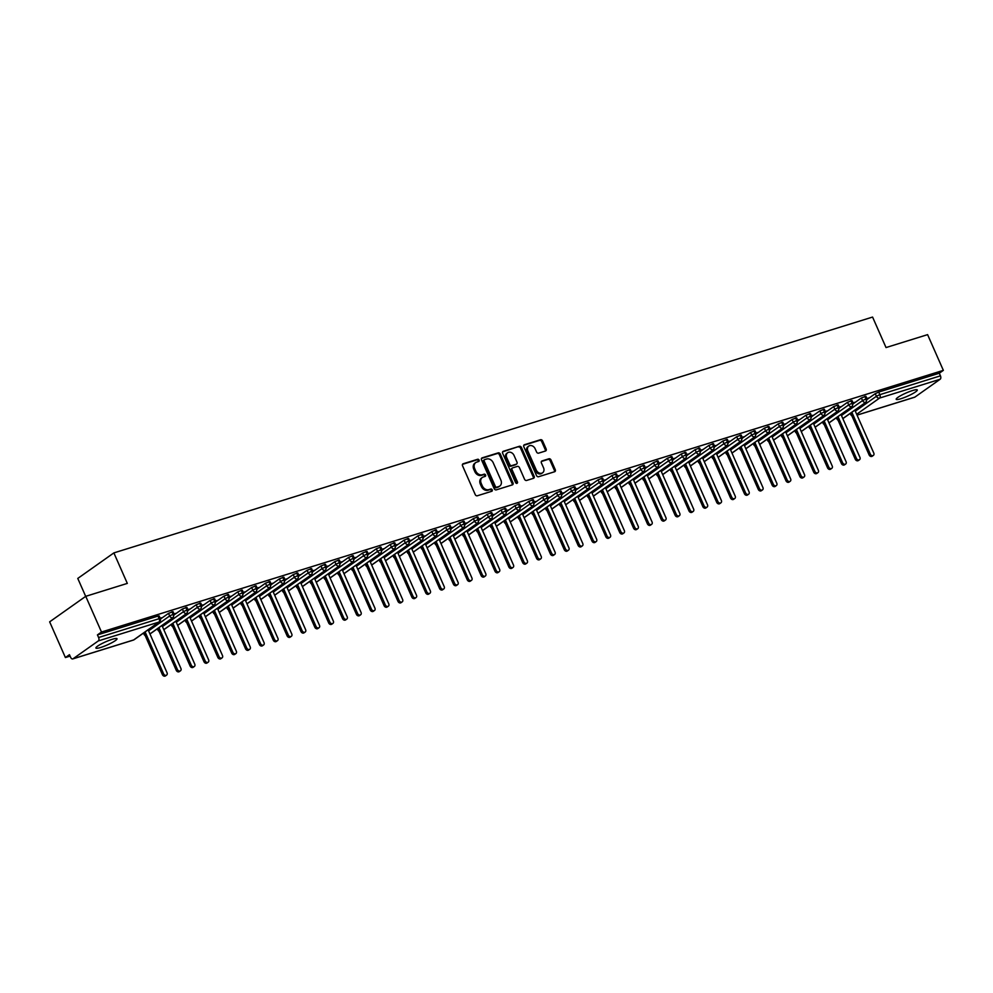 <?xml version="1.0" encoding="UTF-8"?>
<svg xmlns="http://www.w3.org/2000/svg" width="993" height="993" viewBox="0 0 993 993"><rect width="100%" height="100%" fill="white"/><g stroke="black" fill="none" stroke-linecap="round" stroke-linejoin="round"><path stroke-width="1.49" d="M479.085 460.094A1.241 0.981 54.7 0 0 477.645 459.275L463.185 463.756A1.775 1.403 54.7 0 0 462.539 465.779L475.237 494.601A1.775 1.403 54.7 0 0 477.31 495.78L491.758 491.287A1.241 0.981 54.7 0 0 490.765 489.04L488.904 489.623A5.66 4.481 54.7 0 1 482.288 485.85L481.233 483.454A5.66 4.481 54.7 0 1 482.313 477.472A5.66 4.481 54.7 0 1 483.318 476.975L485.192 476.392A1.241 0.981 54.7 0 0 484.199 474.157L482.337 474.741A5.66 4.481 54.7 0 1 475.721 470.967L474.666 468.572A5.66 4.481 54.7 0 1 475.746 462.589A5.66 4.481 54.7 0 1 476.764 462.093L478.626 461.509A1.241 0.981 54.7 0 0 479.085 460.094M478.254 461.633A1.241 0.981 54.7 0 0 476.739 459.908L462.515 464.327M491.374 491.398A1.241 0.981 54.7 0 0 489.872 489.673L487.997 490.257L488.904 489.623M484.82 476.516A1.241 0.981 54.7 0 0 483.306 474.791L481.431 475.374L482.337 474.741M900.974 398.714A11.544 1.763 -23.8 0 1 896.183 399.285A11.544 1.763 -23.8 0 1 901.396 395.276A11.544 1.763 -23.8 0 1 912.517 390.547A11.544 1.763 -23.8 0 1 917.309 389.976A11.544 1.763 -23.8 0 1 912.095 393.985A11.544 1.763 -23.8 0 1 900.974 398.714M100.69 647.473A11.544 1.763 -23.8 0 1 95.899 648.044A11.544 1.763 -23.8 0 1 101.112 644.023A11.544 1.763 -23.8 0 1 112.246 639.306A11.544 1.763 -23.8 0 1 117.025 638.735A11.544 1.763 -23.8 0 1 111.824 642.744A11.544 1.763 -23.8 0 1 100.69 647.473M545.492 451.008A1.775 1.403 54.7 0 0 546.15 448.985L542.588 440.904A1.775 1.403 54.7 0 0 540.515 439.725L524.465 444.715A1.775 1.403 54.7 0 0 523.808 446.738L536.518 475.548A1.775 1.403 54.7 0 0 538.591 476.727L554.64 471.737A1.775 1.403 54.7 0 0 555.286 469.714L550.978 459.945A1.775 1.403 54.7 0 0 548.918 458.778L542.054 460.913A1.775 1.403 54.7 0 0 541.396 462.937L543.531 467.777A4.729 3.736 54.7 0 1 542.625 472.767A4.729 3.736 54.7 0 1 536.257 470.037L527.891 451.07A4.729 3.736 54.7 0 1 528.785 446.068A4.729 3.736 54.7 0 1 535.165 448.811L536.555 451.964A1.775 1.403 54.7 0 0 538.628 453.143L545.492 451.008M73.048 658.781L133.633 639.951L158.905 622.077L98.307 640.919L73.048 658.781A2.706 1.601 -107.3 0 1 72.774 658.918A2.706 1.601 -107.3 0 1 70.615 657.292L69.46 654.685L65.401 657.552L49.65 621.841L85.746 596.321L101.497 632.032L97.438 634.899L98.592 637.506L159.178 618.676L158.024 616.07L97.438 634.899M85.746 596.321L127.315 583.4L113.872 552.902L872.574 317.065L886.029 347.562L927.599 334.641L943.35 370.352L101.497 632.032M500.273 454.049A1.775 1.403 54.7 0 0 498.213 452.87L482.164 457.86A1.775 1.403 54.7 0 0 481.506 459.883L494.216 488.693A1.775 1.403 54.7 0 0 496.277 489.872L512.338 484.882A1.775 1.403 54.7 0 0 512.984 482.859L500.273 454.049L499.38 454.695A1.775 1.403 54.7 0 0 497.307 453.516L481.493 458.431M503.314 451.294L519.364 446.304A1.775 1.403 54.7 0 1 521.437 447.483L534.135 476.292A1.775 1.403 54.7 0 1 533.489 478.316L526.613 480.451A1.775 1.403 54.7 0 1 524.552 479.271L519.401 467.579A1.775 1.403 54.7 0 0 517.328 466.412L512.773 467.827A1.775 1.403 54.7 0 0 512.115 469.85L517.477 482.015A1.241 0.981 54.7 0 1 515.578 482.598L502.657 453.317A1.775 1.403 54.7 0 1 503.314 451.294L502.743 451.691M113.872 552.902L77.777 578.435L85.683 596.359M98.307 640.919A2.706 1.601 -107.3 0 0 98.592 637.506M943.35 370.352L939.291 373.219L940.445 375.838A2.706 1.601 72.7 0 1 940.16 379.239L914.901 397.101A2.706 1.601 72.7 0 1 914.627 397.237A2.706 1.601 72.7 0 1 914.317 397.287M70.081 656.1L65.401 657.552M160.618 618.54L161.785 617.708L160.158 618.217M939.291 373.219L878.693 392.061L879.848 394.668L940.445 375.838M855.321 411.189L876.409 396.269L875.267 393.662L867.212 399.36M875.267 393.662L878.693 392.061M158.024 616.07L159.153 615.933L160.295 618.54L159.178 618.676A2.706 1.601 -107.3 0 1 158.905 622.077A2.706 2.135 54.7 0 0 159.389 621.841A2.706 2.706 0 0 0 160.295 618.54M841.456 415.496L862.557 400.576L861.403 397.97L865.896 396.257L867.038 398.863L865.995 398.975A2.706 1.601 72.7 0 1 865.71 402.376L842.821 418.574M861.403 397.97L853.347 403.667M867.075 398.938L868.527 398.032L866.901 398.528M827.603 419.803L848.705 404.883L847.55 402.277L852.031 400.564L853.186 403.17L852.131 403.282A2.706 1.601 72.7 0 1 851.857 406.683L828.956 422.881M847.55 402.277L839.495 407.974M853.223 403.245L854.675 402.339L853.037 402.835M813.751 424.11L834.84 409.19L833.686 406.584L838.179 404.871L839.333 407.478L838.278 407.589A2.706 1.601 72.7 0 1 838.005 410.99L815.104 427.189M833.686 406.584L825.63 412.281M839.358 407.552L840.81 406.646L839.184 407.142M799.886 428.417L820.988 413.498L819.833 410.891L824.314 409.178L825.468 411.785L824.413 411.896A2.706 1.601 72.7 0 1 824.14 415.297L801.239 431.496M819.833 410.891L811.778 416.588M825.506 411.859L826.958 410.953L825.32 411.45M786.034 432.725L807.123 417.805L805.981 415.198L810.462 413.485L811.616 416.092L810.561 416.204A2.706 1.601 72.7 0 1 810.288 419.605L787.387 435.803M805.981 415.198L797.913 420.895M811.641 416.179L813.093 415.26L811.467 415.769M772.169 437.032L793.27 422.112L792.116 419.505L796.609 417.792L797.751 420.399L796.696 420.511A2.706 1.601 72.7 0 1 796.423 423.912L773.535 440.11M792.116 419.505L784.06 425.203M797.789 420.486L799.241 419.567L797.615 420.076M758.317 441.339L779.406 426.419L778.264 423.812L782.745 422.099L783.899 424.706L782.844 424.818A2.706 1.601 72.7 0 1 782.571 428.219L759.67 444.417M778.264 423.812L770.208 429.51M783.936 424.793L785.389 423.874L783.75 424.383M744.452 445.646L765.553 430.726L764.399 428.12L768.892 426.407L770.034 429.013L768.992 429.125A2.706 1.601 72.7 0 1 768.706 432.526L745.817 448.724M764.399 428.12L756.343 433.817M770.071 429.1L771.524 428.182L769.898 428.691M730.6 449.953L751.701 435.033L750.547 432.427L755.028 430.714L756.182 433.32L755.127 433.432A2.706 1.601 72.7 0 1 754.854 436.833L731.953 453.031M750.547 432.427L742.491 438.124M756.219 433.407L757.671 432.489L756.033 432.998M716.747 454.26L737.836 439.34L736.682 436.734L741.175 435.021L742.33 437.628L741.274 437.739A2.706 1.601 72.7 0 1 741.001 441.14L718.1 457.339M736.682 436.734L728.626 442.431M742.354 437.714L743.807 436.796L742.181 437.305M702.883 458.567L723.984 443.648L722.83 441.041L727.31 439.328L728.465 441.935L727.41 442.046A2.706 1.601 72.7 0 1 727.137 445.447L704.236 461.646M722.83 441.041L714.774 446.738M728.502 442.022L729.954 441.103L728.316 441.612M689.03 462.875L710.119 447.955L708.977 445.348L713.458 443.635L714.612 446.242L713.557 446.353A2.706 1.601 72.7 0 1 713.284 449.755L690.383 465.953M708.977 445.348L700.909 451.045M714.637 446.329L716.09 445.41L714.463 445.919M675.166 467.182L696.267 452.262L695.112 449.655L699.606 447.942L700.748 450.549L699.693 450.661A2.706 1.601 72.7 0 1 699.42 454.062L676.531 470.26M695.112 449.655L687.057 455.353M700.785 450.636L702.237 449.717L700.611 450.226M661.313 471.489L682.402 456.569L681.26 453.962L685.741 452.249L686.895 454.856L685.84 454.968A2.706 1.601 72.7 0 1 685.567 458.369L662.666 474.567M681.26 453.962L673.204 459.66M686.933 454.943L688.385 454.024L686.746 454.533M647.448 475.796L668.55 460.876L667.395 458.269L671.889 456.557L673.031 459.163L671.988 459.275A2.706 1.601 72.7 0 1 671.702 462.688L648.814 478.874M667.395 458.269L659.34 463.967M673.068 459.25L674.52 458.332L672.894 458.84M633.596 480.115L654.697 465.196L653.543 462.577L658.024 460.864L659.178 463.47L658.123 463.582A2.706 1.601 72.7 0 1 657.85 466.995L634.949 483.181M653.543 462.577L645.487 468.274M659.215 463.557L660.668 462.639L659.029 463.148M619.744 484.423L640.833 469.503L639.678 466.884L644.172 465.171L645.326 467.777L644.271 467.889A2.706 1.601 72.7 0 1 643.998 471.303L621.097 487.489M639.678 466.884L631.622 472.581M645.351 467.864L646.803 466.946L645.177 467.455M605.879 488.73L626.98 473.81L625.826 471.191L630.307 469.478L631.461 472.085L630.406 472.196A2.706 1.601 72.7 0 1 630.133 475.61L607.232 491.796M625.826 471.191L617.77 476.888M631.498 472.171L632.951 471.253L631.312 471.762M592.027 493.037L613.115 478.117L611.973 475.498L616.454 473.785L617.609 476.392L616.554 476.503A2.706 1.601 72.7 0 1 616.281 479.917L593.38 496.103M611.973 475.498L603.905 481.195M617.634 476.479L619.086 475.56L617.46 476.069M578.162 497.344L599.263 482.424L598.109 479.805L602.602 478.092L603.744 480.699L602.689 480.811A2.706 1.601 72.7 0 1 602.416 484.224L579.527 500.41M598.109 479.805L590.053 485.515M603.781 480.786L605.234 479.867L603.607 480.376M564.309 501.651L585.398 486.731L584.256 484.112L588.737 482.399L589.892 485.006L588.837 485.118A2.706 1.601 72.7 0 1 588.564 488.531L565.662 504.717M584.256 484.112L576.201 489.822M589.929 485.093L591.381 484.174L589.743 484.683M550.445 505.958L571.546 491.038L570.392 488.419L574.885 486.707L576.027 489.313L574.984 489.425A2.706 1.601 72.7 0 1 574.699 492.838L551.81 509.024M570.392 488.419L562.336 494.129M576.064 489.4L577.516 488.482L575.89 488.99M536.592 510.265L557.694 495.346L556.539 492.727L561.02 491.014L562.175 493.62L561.119 493.744A2.706 1.601 72.7 0 1 560.846 497.145L537.945 513.331M556.539 492.727L548.484 498.436M562.212 493.707L563.664 492.789L562.026 493.298M522.74 514.573L543.829 499.653L542.674 497.046L547.168 495.321L548.322 497.927L547.267 498.052A2.706 1.601 72.7 0 1 546.994 501.453L524.093 517.638M542.674 497.046L534.619 502.743M548.347 498.014L549.799 497.096L548.173 497.605M508.875 518.88L529.977 503.96L528.822 501.353L533.303 499.628L534.457 502.235L533.402 502.359A2.706 1.601 72.7 0 1 533.129 505.76L510.228 521.946M528.822 501.353L520.766 507.051M534.495 502.321L535.947 501.403L534.308 501.912M495.023 523.187L516.112 508.267L514.97 505.66L519.451 503.935L520.605 506.542L519.55 506.666A2.706 1.601 72.7 0 1 519.277 510.067L496.376 526.253M514.97 505.66L506.902 511.358M520.63 506.629L522.082 505.71L520.456 506.219M481.158 527.494L502.259 512.574L501.105 509.968L505.598 508.242L506.74 510.849L505.685 510.973A2.706 1.601 72.7 0 1 505.412 514.374L482.524 530.56M501.105 509.968L493.049 515.665M506.778 510.936L508.23 510.017L506.604 510.526M467.306 531.801L488.395 516.881L487.253 514.275L491.734 512.549L492.888 515.168L491.833 515.28A2.706 1.601 72.7 0 1 491.56 518.681L468.659 534.867M487.253 514.275L479.197 519.972M492.925 515.243L494.377 514.324L492.739 514.833M453.441 536.108L474.542 521.188L473.388 518.582L477.881 516.856L479.023 519.476L477.981 519.587A2.706 1.601 72.7 0 1 477.695 522.988L454.806 539.174M473.388 518.582L465.332 524.279M479.06 519.55L480.513 518.631L478.887 519.14M439.589 540.415L460.69 525.496L459.536 522.889L464.016 521.164L465.171 523.783L464.116 523.894A2.706 1.601 72.7 0 1 463.843 527.295L440.942 543.494M459.536 522.889L451.48 528.586M465.208 523.857L466.66 522.939L465.022 523.448M425.736 544.723L446.825 529.803L445.671 527.196L450.164 525.471L451.319 528.09L450.263 528.202A2.706 1.601 72.7 0 1 449.99 531.603L427.089 547.801L450.4 531.392L451.319 528.09M445.671 527.196L437.615 532.893M451.343 528.164L452.796 527.246L451.17 527.755M411.872 549.03L432.973 534.11L431.818 531.503L436.299 529.778L437.454 532.397L436.399 532.509A2.706 1.601 72.7 0 1 436.126 535.91L413.225 552.108M431.818 531.503L423.763 537.201M437.491 532.471L438.943 531.553L437.305 532.062M398.019 553.337L419.108 538.417L417.966 535.81L422.447 534.085L423.601 536.704L422.546 536.816A2.706 1.601 72.7 0 1 422.273 540.217L399.372 556.415M417.966 535.81L409.898 541.508M423.626 536.779L425.078 535.86L423.452 536.369M384.154 557.644L405.256 542.724L404.101 540.118L408.595 538.392L409.737 541.011L408.682 541.123A2.706 1.601 72.7 0 1 408.408 544.524L385.52 560.722M404.101 540.118L396.046 545.815M409.774 541.086L411.226 540.167L409.6 540.676M370.302 561.951L391.391 547.031L390.249 544.425L394.73 542.699L395.884 545.318L394.829 545.43A2.706 1.601 72.7 0 1 394.556 548.831L371.655 565.029M390.249 544.425L382.193 550.122M395.922 545.393L397.374 544.474L395.735 544.983M356.437 566.258L377.539 551.338L376.384 548.732L380.878 547.019L382.02 549.625L380.977 549.737A2.706 1.601 72.7 0 1 380.691 553.138L357.803 569.337M376.384 548.732L368.329 554.429M382.057 549.7L383.509 548.781L381.883 549.29M342.585 570.565L363.686 555.646L362.532 553.039L367.013 551.326L368.167 553.933L367.112 554.044A2.706 1.601 72.7 0 1 366.839 557.445L343.938 573.644M362.532 553.039L354.476 558.736M368.204 554.007L369.657 553.089L368.018 553.597M328.733 574.873L349.821 559.953L348.667 557.346L353.16 555.633L354.315 558.24L353.26 558.351A2.706 1.601 72.7 0 1 352.987 561.753L330.086 577.951M348.667 557.346L340.611 563.043M354.34 558.314L355.792 557.396L354.166 557.905M314.868 579.18L335.969 564.26L334.815 561.653L339.296 559.94L340.45 562.547L339.395 562.659A2.706 1.601 72.7 0 1 339.122 566.06L316.221 582.258M334.815 561.653L326.759 567.351M340.487 562.621L341.94 561.715L340.301 562.212M301.016 583.487L322.104 568.567L320.962 565.96L325.443 564.247L326.598 566.854L325.543 566.966A2.706 1.601 72.7 0 1 325.27 570.367L302.368 586.565M320.962 565.96L312.894 571.658M326.623 566.929L328.075 566.022L326.449 566.519M287.151 587.794L308.252 572.874L307.098 570.267L311.591 568.555L312.733 571.161L311.678 571.273A2.706 1.601 72.7 0 1 311.405 574.674L288.516 590.872M307.098 570.267L299.042 575.965M312.77 571.236L314.222 570.33L312.596 570.826M273.298 592.101L294.387 577.181L293.245 574.575L297.726 572.862L298.881 575.468L297.826 575.58A2.706 1.601 72.7 0 1 297.552 578.981L274.651 595.179M293.245 574.575L285.19 580.272M298.918 575.543L300.37 574.637L298.732 575.133M259.434 596.408L280.535 581.488L279.381 578.882L283.874 577.169L285.016 579.775L283.973 579.887A2.706 1.601 72.7 0 1 283.688 583.288L260.799 599.487M279.381 578.882L271.325 584.579M285.053 579.85L286.505 578.944L284.879 579.44M245.581 600.715L266.683 585.796L265.528 583.189L270.009 581.476L271.163 584.083L270.108 584.194A2.706 1.601 72.7 0 1 269.835 587.595L246.934 603.794M265.528 583.189L257.472 588.886M271.201 584.157L272.653 583.251L271.015 583.76M231.729 605.022L252.818 590.103L251.663 587.496L256.157 585.783L257.311 588.39L256.256 588.501A2.706 1.601 72.7 0 1 255.983 591.902L233.082 608.101M251.663 587.496L243.608 593.193M257.336 588.477L258.788 587.558L257.162 588.067M217.864 609.33L238.965 594.41L237.811 591.803L242.292 590.09L243.446 592.697L242.391 592.809A2.706 1.601 72.7 0 1 242.118 596.21L219.217 612.408M237.811 591.803L229.755 597.501M243.484 592.784L244.936 591.865L243.297 592.374M204.012 613.637L225.101 598.717L223.959 596.11L228.44 594.397L229.594 597.004L228.539 597.116A2.706 1.601 72.7 0 1 228.266 600.517L205.365 616.715M223.959 596.11L215.891 601.808M229.619 597.091L231.071 596.172L229.445 596.681M190.147 617.944L211.248 603.024L210.094 600.417L214.587 598.705L215.729 601.311L214.674 601.423A2.706 1.601 72.7 0 1 214.401 604.824L191.512 621.022M210.094 600.417L202.038 606.115M215.766 601.398L217.219 600.48L215.593 600.988M176.295 622.251L197.384 607.331L196.242 604.725L200.723 603.012L201.877 605.618L200.822 605.73A2.706 1.601 72.7 0 1 200.549 609.131L177.648 625.329M196.242 604.725L188.186 610.422M201.914 605.705L203.366 604.787L201.728 605.296M162.43 626.558L183.531 611.638L182.377 609.032L186.87 607.319L188.012 609.925L186.969 610.037A2.706 1.601 72.7 0 1 186.684 613.438L163.795 629.636M182.377 609.032L174.321 614.729M188.049 610.012L189.502 609.094L187.876 609.603M148.578 630.865L169.679 615.945L168.525 613.339L173.005 611.626L174.16 614.233L173.105 614.344A2.706 1.601 72.7 0 1 172.832 617.745L149.931 633.944M168.525 613.339L160.469 619.036M174.197 614.319L175.649 613.401L174.011 613.91M171.95 611.738L173.105 614.344L169.679 615.945A2.706 2.135 54.7 0 0 173.241 617.534L149.955 634.006M185.815 607.431L186.969 610.037L183.531 611.638A2.706 2.135 54.7 0 0 187.106 613.227L163.82 629.699M199.667 603.123L200.822 605.73L197.384 607.331A2.706 2.135 54.7 0 0 200.958 608.92L177.673 625.391M213.532 598.816L214.674 601.423L211.248 603.024A2.706 2.135 54.7 0 0 214.823 604.613L191.537 621.084M227.385 594.509L228.539 597.116L225.101 598.717A2.706 2.135 54.7 0 0 228.675 600.306L205.39 616.777M241.249 590.202L242.391 592.809L238.965 594.41A2.706 2.135 54.7 0 0 242.54 595.999L219.254 612.47M255.102 585.895L256.256 588.501L252.818 590.103A2.706 2.135 54.7 0 0 256.393 591.691L233.107 608.163M268.954 581.588L270.108 584.194L266.683 585.796A2.706 2.135 54.7 0 0 270.245 587.384L246.959 603.856M282.819 577.281L283.973 579.887L280.535 581.488A2.706 2.135 54.7 0 0 284.11 583.077L260.824 599.549M296.671 572.973L297.826 575.58L294.387 577.181A2.706 2.135 54.7 0 0 297.962 578.77L274.676 595.241M310.536 568.666L311.678 571.273L308.252 572.874A2.706 2.135 54.7 0 0 311.827 574.463L288.541 590.934M324.388 564.359L325.543 566.966L322.104 568.567A2.706 2.135 54.7 0 0 325.679 570.156L302.393 586.627M338.253 560.052L339.395 562.659L335.969 564.26A2.706 2.135 54.7 0 0 339.544 565.849L316.258 582.32M352.105 555.745L353.26 558.351L349.821 559.953A2.706 2.135 54.7 0 0 353.396 561.541L330.11 578.013M365.958 551.438L367.112 554.044L363.686 555.646A2.706 2.135 54.7 0 0 367.249 557.234L343.963 573.706M379.822 547.131L380.977 549.737L377.539 551.338A2.706 2.135 54.7 0 0 381.113 552.927L357.828 569.386M393.675 542.823L394.829 545.43L391.391 547.031A2.706 2.135 54.7 0 0 394.966 548.62L371.68 565.079M407.54 538.516L408.682 541.123L405.256 542.724A2.706 2.135 54.7 0 0 408.831 544.313L385.545 560.772M421.392 534.209L422.546 536.816L419.108 538.417A2.706 2.135 54.7 0 0 422.683 540.006L399.397 556.465M435.257 529.902L436.399 532.509L432.973 534.11A2.706 2.135 54.7 0 0 436.548 535.699L413.262 552.158M449.109 525.595L450.263 528.202L446.825 529.803A2.706 2.135 54.7 0 0 450.4 531.392M462.961 521.288L464.116 523.894L460.69 525.496A2.706 2.135 54.7 0 0 464.252 527.084L440.966 543.543M476.826 516.968L477.981 519.587L474.542 521.188A2.706 2.135 54.7 0 0 478.117 522.777L454.831 539.236M490.679 512.661L491.833 515.28L488.395 516.881A2.706 2.135 54.7 0 0 491.969 518.47L468.684 534.929M504.543 508.354L505.685 510.973L502.259 512.574A2.706 2.135 54.7 0 0 505.834 514.163L482.548 530.622M518.396 504.047L519.55 506.666L516.112 508.267A2.706 2.135 54.7 0 0 519.687 509.843L496.401 526.315M532.26 499.74L533.402 502.359L529.977 503.96A2.706 2.135 54.7 0 0 533.551 505.536L510.253 522.008M546.113 495.433L547.267 498.052L543.829 499.653A2.706 2.135 54.7 0 0 547.404 501.229L524.118 517.701M559.965 491.125L561.119 493.744L557.694 495.346A2.706 2.135 54.7 0 0 561.256 496.922L537.97 513.393M573.83 486.818L574.984 489.425L571.546 491.038A2.706 2.135 54.7 0 0 575.121 492.615L551.835 509.086M587.682 482.511L588.837 485.118L585.398 486.731A2.706 2.135 54.7 0 0 588.973 488.308L565.687 504.779M601.547 478.204L602.689 480.811L599.263 482.424A2.706 2.135 54.7 0 0 602.838 484.001L579.552 500.472M615.399 473.897L616.554 476.503L613.115 478.117A2.706 2.135 54.7 0 0 616.69 479.693L593.404 496.165M629.264 469.59L630.406 472.196L626.98 473.81A2.706 2.135 54.7 0 0 630.555 475.386L607.257 491.858M643.116 465.283L644.271 467.889L640.833 469.503A2.706 2.135 54.7 0 0 644.407 471.079L621.121 487.551M656.969 460.975L658.123 463.582L654.697 465.196A2.706 2.135 54.7 0 0 658.26 466.772L634.974 483.243M670.834 456.668L671.988 459.275L668.55 460.876A2.706 2.135 54.7 0 0 672.124 462.465L648.839 478.936M684.686 452.361L685.84 454.968L682.402 456.569A2.706 2.135 54.7 0 0 685.977 458.158L662.691 474.629M698.551 448.054L699.693 450.661L696.267 452.262A2.706 2.135 54.7 0 0 699.842 453.851L676.556 470.322M712.403 443.747L713.557 446.353L710.119 447.955A2.706 2.135 54.7 0 0 713.694 449.544L690.408 466.015M726.268 439.44L727.41 442.046L723.984 443.648A2.706 2.135 54.7 0 0 727.559 445.236L704.26 461.708M740.12 435.133L741.274 437.739L737.836 439.34A2.706 2.135 54.7 0 0 741.411 440.929L718.125 457.401M753.972 430.825L755.127 433.432L751.701 435.033A2.706 2.135 54.7 0 0 755.263 436.622L731.978 453.093M767.837 426.518L768.992 429.125L765.553 430.726A2.706 2.135 54.7 0 0 769.128 432.315L745.842 448.786M781.69 422.211L782.844 424.818L779.406 426.419A2.706 2.135 54.7 0 0 782.98 428.008L759.695 444.479M795.554 417.904L796.696 420.511L793.27 422.112A2.706 2.135 54.7 0 0 796.845 423.701L773.559 440.172M809.407 413.597L810.561 416.204L807.123 417.805A2.706 2.135 54.7 0 0 810.698 419.394L787.412 435.865M823.271 409.29L824.413 411.896L820.988 413.498A2.706 2.135 54.7 0 0 824.562 415.086L801.264 431.558M837.124 404.983L838.278 407.589L834.84 409.19A2.706 2.135 54.7 0 0 838.415 410.779L815.129 427.251M850.976 400.675L852.131 403.282L848.705 404.883A2.706 2.135 54.7 0 0 852.267 406.472L828.981 422.944M864.841 396.368L865.995 398.975L862.557 400.576A2.706 2.135 54.7 0 0 866.132 402.165L842.846 418.636M475.746 462.589L474.84 463.222A5.66 4.481 54.7 0 0 473.76 469.205L474.666 468.572M481.431 475.374A5.66 4.481 54.7 0 1 474.815 471.601L473.76 469.205M482.313 477.472L481.406 478.117A5.66 4.481 54.7 0 0 480.327 484.087L481.233 483.454M487.997 490.257A5.66 4.481 54.7 0 1 481.382 486.496L480.327 484.087M512.103 484.956A1.775 1.403 54.7 0 0 512.09 483.504L499.38 454.695M484.646 459.635A1.241 0.981 54.7 0 0 484.187 461.05L495.346 486.347A1.241 0.981 54.7 0 0 496.785 487.166L498.759 486.558A5.66 4.481 54.7 0 0 499.777 486.061A5.66 4.481 54.7 0 0 500.857 480.078L493.236 462.8A5.66 4.481 54.7 0 0 486.62 459.027L484.646 459.635M483.74 460.28A1.241 0.981 54.7 0 0 483.293 461.695L484.187 461.05M499.777 486.061L498.871 486.694A5.66 4.481 54.7 0 1 497.865 487.191L495.892 487.811A1.241 0.981 54.7 0 1 494.44 486.98L483.293 461.695M502.644 451.852L519.364 446.304M533.253 478.39A1.775 1.403 54.7 0 0 533.241 476.925L520.531 448.116A1.775 1.403 54.7 0 0 518.458 446.937M511.867 468.46A1.775 1.403 54.7 0 0 511.221 470.483L516.583 482.648L517.477 482.015M516.67 483.467A1.241 0.981 54.7 0 0 516.583 482.648M514.051 455.464A4.729 3.736 54.7 0 0 507.671 452.721A4.729 3.736 54.7 0 0 506.765 457.723L509.719 464.401A1.775 1.403 54.7 0 0 511.78 465.58L516.335 464.165A1.775 1.403 54.7 0 0 516.993 462.142L514.051 455.464M507.671 452.721L506.778 453.367A4.729 3.736 54.7 0 0 505.871 458.356L506.765 457.723M516 464.401A1.775 1.403 54.7 0 1 515.441 464.798L510.886 466.226A1.775 1.403 54.7 0 1 508.813 465.047L505.871 458.356M528.785 446.068L527.891 446.713A4.729 3.736 54.7 0 0 526.985 451.703L527.891 451.07M542.625 472.767L541.719 473.413A4.729 3.736 54.7 0 1 535.351 470.67L526.985 451.703M554.404 471.812A1.775 1.403 54.7 0 0 554.392 470.347L550.085 460.591A1.775 1.403 54.7 0 0 548.012 459.411L541.371 461.472M545.256 451.083A1.775 1.403 54.7 0 0 545.244 449.63L541.681 441.537A1.775 1.403 54.7 0 0 539.609 440.358L523.795 445.286M166.601 675.103L165.434 675.935A2.259 1.775 -125.3 0 1 162.405 674.632L163.572 673.8A2.259 1.775 54.7 0 0 167.035 672.72L148.118 629.81M145.115 631.945L163.572 673.8M143.935 632.764L162.405 674.632M180.465 670.796L179.286 671.628A2.259 1.775 -125.3 0 1 176.257 670.325L177.424 669.493A2.259 1.775 54.7 0 0 180.9 668.413L161.971 625.516M158.967 627.638L177.424 669.493M157.8 628.457L176.257 670.325M194.318 666.489L193.151 667.321A2.259 1.775 -125.3 0 1 190.11 666.018L191.289 665.186A2.259 1.775 54.7 0 0 194.752 664.106L175.823 621.196M172.832 623.331L191.289 665.186M171.652 624.15L190.11 666.018M208.182 662.182L207.003 663.014A2.259 1.775 -125.3 0 1 203.975 661.71L205.141 660.879A2.259 1.775 54.7 0 0 208.604 659.799L189.688 616.889M186.684 619.024L205.141 660.879M185.505 619.843L203.975 661.71M222.035 657.875L220.868 658.707A2.259 1.775 -125.3 0 1 217.827 657.403L219.006 656.572A2.259 1.775 54.7 0 0 222.469 655.492L203.54 612.582M200.536 614.717L219.006 656.572M199.37 615.536L217.827 657.403M235.9 653.568L234.72 654.399A2.259 1.775 -125.3 0 1 231.692 653.096L232.858 652.264A2.259 1.775 54.7 0 0 236.322 651.185L217.405 608.275M214.401 610.41L232.858 652.264M213.222 611.229L231.692 653.096M249.752 649.261L248.585 650.092A2.259 1.775 -125.3 0 1 245.544 648.789L246.723 647.957A2.259 1.775 54.7 0 0 250.186 646.877L231.257 603.967M228.253 606.09L246.723 647.957M227.087 606.922L245.544 648.789M263.604 644.953L262.437 645.785A2.259 1.775 -125.3 0 1 259.409 644.482L260.576 643.65A2.259 1.775 54.7 0 0 264.039 642.57L245.122 599.66M242.118 601.783L260.576 643.65M240.939 602.614L259.409 644.482M277.469 640.646L276.29 641.478A2.259 1.775 -125.3 0 1 273.261 640.175L274.428 639.343A2.259 1.775 54.7 0 0 277.903 638.263L258.974 595.353M255.971 597.476L274.428 639.343M254.804 598.307L273.261 640.175M291.321 636.339L290.155 637.158A2.259 1.775 -125.3 0 1 287.114 635.868L288.293 635.036A2.259 1.775 54.7 0 0 291.756 633.956L272.827 591.046M269.835 593.169L288.293 635.036M268.656 594L287.114 635.868M305.186 632.032L304.007 632.851A2.259 1.775 -125.3 0 1 300.978 631.56L302.145 630.729A2.259 1.775 54.7 0 0 305.608 629.649L286.692 586.739M283.688 588.861L302.145 630.729M282.508 589.693L300.978 631.56M319.038 627.725L317.872 628.544A2.259 1.775 -125.3 0 1 314.831 627.253L316.01 626.422A2.259 1.775 54.7 0 0 319.473 625.342L300.544 582.432M297.54 584.554L316.01 626.422M296.373 585.386L314.831 627.253M332.903 623.418L331.724 624.237A2.259 1.775 -125.3 0 1 328.695 622.946L329.862 622.115A2.259 1.775 54.7 0 0 333.325 621.035L314.409 578.125M311.405 580.247L329.862 622.115M310.226 581.079L328.695 622.946M346.756 619.111L345.589 619.93A2.259 1.775 -125.3 0 1 342.548 618.627L343.727 617.807A2.259 1.775 54.7 0 0 347.19 616.727L328.261 573.817M325.257 575.94L343.727 617.807M324.09 576.772L342.548 618.627M360.608 614.804L359.441 615.623A2.259 1.775 -125.3 0 1 356.413 614.319L357.579 613.5A2.259 1.775 54.7 0 0 361.042 612.42L342.126 569.51M339.122 571.633L357.579 613.5M337.943 572.464L356.413 614.319M374.473 610.484L373.294 611.316A2.259 1.775 -125.3 0 1 370.265 610.012L371.432 609.193A2.259 1.775 54.7 0 0 374.907 608.113L355.978 565.203M352.974 567.326L371.432 609.193M351.807 568.157L370.265 610.012M388.325 606.177L387.158 607.008A2.259 1.775 -125.3 0 1 384.117 605.705L385.296 604.886A2.259 1.775 54.7 0 0 388.76 603.806L369.83 560.896M366.839 563.019L385.296 604.886M365.66 563.85L384.117 605.705M402.19 601.87L401.011 602.701A2.259 1.775 -125.3 0 1 397.982 601.398L399.149 600.579A2.259 1.775 54.7 0 0 402.612 599.499L383.695 556.589M380.691 558.711L399.149 600.579M379.512 559.543L397.982 601.398M416.042 597.563L414.875 598.394A2.259 1.775 -125.3 0 1 411.834 597.091L413.014 596.272A2.259 1.775 54.7 0 0 416.477 595.192L397.548 552.282M394.544 554.404L413.014 596.272M393.377 555.236L411.834 597.091M429.907 593.255L428.728 594.087A2.259 1.775 -125.3 0 1 425.699 592.784L426.866 591.952A2.259 1.775 54.7 0 0 430.329 590.885L411.412 547.975M408.408 550.097L426.866 591.952M407.229 550.929L425.699 592.784M443.759 588.948L442.593 589.78A2.259 1.775 -125.3 0 1 439.551 588.477L440.731 587.645A2.259 1.775 54.7 0 0 444.194 586.578L425.265 543.668M422.261 545.79L440.731 587.645M421.094 546.622L439.551 588.477M457.612 584.641L456.445 585.473A2.259 1.775 -125.3 0 1 453.416 584.169L454.583 583.338A2.259 1.775 54.7 0 0 458.046 582.27L439.129 539.36M436.126 541.483L454.583 583.338M434.946 542.315L453.416 584.169M471.476 580.334L470.297 581.166A2.259 1.775 -125.3 0 1 467.269 579.862L468.435 579.031A2.259 1.775 54.7 0 0 471.911 577.963L452.982 535.053M449.978 537.176L468.435 579.031M448.811 538.007L467.269 579.862M485.329 576.027L484.162 576.859A2.259 1.775 -125.3 0 1 481.121 575.555L482.3 574.724A2.259 1.775 54.7 0 0 485.763 573.656L466.834 530.746M463.843 532.869L482.3 574.724M462.664 533.7L481.121 575.555M499.194 571.72L498.014 572.551A2.259 1.775 -125.3 0 1 494.986 571.248L496.152 570.416A2.259 1.775 54.7 0 0 499.616 569.349L480.699 526.439M477.695 528.561L496.152 570.416M476.516 529.393L494.986 571.248M513.046 567.413L511.879 568.244A2.259 1.775 -125.3 0 1 508.838 566.941L510.017 566.109A2.259 1.775 54.7 0 0 513.48 565.042L494.551 522.132M491.547 524.254L510.017 566.109M490.381 525.086L508.838 566.941M526.911 563.105L525.731 563.937A2.259 1.775 -125.3 0 1 522.703 562.634L523.87 561.802A2.259 1.775 54.7 0 0 527.333 560.735L508.416 517.825M505.412 519.947L523.87 561.802M504.233 520.779L522.703 562.634M540.763 558.798L539.596 559.63A2.259 1.775 -125.3 0 1 536.555 558.327L537.734 557.495A2.259 1.775 54.7 0 0 541.197 556.428L522.268 513.518M519.265 515.64L537.734 557.495M518.098 516.472L536.555 558.327M554.615 554.491L553.449 555.323A2.259 1.775 -125.3 0 1 550.42 554.02L551.587 553.188A2.259 1.775 54.7 0 0 555.05 552.12L536.133 509.21M533.129 511.333L551.587 553.188M531.95 512.165L550.42 554.02M568.48 550.184L567.301 551.016A2.259 1.775 -125.3 0 1 564.272 549.712L565.439 548.881A2.259 1.775 54.7 0 0 568.915 547.801L549.985 504.903M546.982 507.026L565.439 548.881M545.815 507.857L564.272 549.712M582.332 545.877L581.166 546.709A2.259 1.775 -125.3 0 1 578.125 545.405L579.304 544.574A2.259 1.775 54.7 0 0 582.767 543.494L563.838 500.596M560.846 502.719L579.304 544.574M559.667 503.55L578.125 545.405M596.197 541.57L595.018 542.401A2.259 1.775 -125.3 0 1 591.989 541.098L593.156 540.266A2.259 1.775 54.7 0 0 596.619 539.187L577.703 496.289M574.699 498.412L593.156 540.266M573.52 499.243L591.989 541.098M610.05 537.263L608.883 538.094A2.259 1.775 -125.3 0 1 605.842 536.791L607.021 535.959A2.259 1.775 54.7 0 0 610.484 534.879L591.555 491.982M588.551 494.104L607.021 535.959M587.384 494.936L605.842 536.791M623.914 532.956L622.735 533.787A2.259 1.775 -125.3 0 1 619.706 532.484L620.873 531.652A2.259 1.775 54.7 0 0 624.336 530.572L605.42 487.675M602.416 489.797L620.873 531.652M601.237 490.629L619.706 532.484M637.767 528.648L636.6 529.48A2.259 1.775 -125.3 0 1 633.559 528.177L634.738 527.345A2.259 1.775 54.7 0 0 638.201 526.265L619.272 483.368M616.268 485.49L634.738 527.345M615.101 486.322L633.559 528.177M651.619 524.341L650.452 525.173A2.259 1.775 -125.3 0 1 647.424 523.87L648.59 523.038A2.259 1.775 54.7 0 0 652.053 521.958L633.137 479.06M630.133 481.183L648.59 523.038M628.954 482.015L647.424 523.87M665.484 520.034L664.305 520.866A2.259 1.775 -125.3 0 1 661.276 519.562L662.443 518.731A2.259 1.775 54.7 0 0 665.918 517.651L646.989 474.753M643.985 476.876L662.443 518.731M642.819 477.707L661.276 519.562M679.336 515.727L678.169 516.559A2.259 1.775 -125.3 0 1 675.128 515.255L676.307 514.424A2.259 1.775 54.7 0 0 679.771 513.344L660.841 470.446M657.85 472.569L676.307 514.424M656.671 473.4L675.128 515.255M693.201 511.42L692.022 512.251A2.259 1.775 -125.3 0 1 688.993 510.948L690.16 510.117A2.259 1.775 54.7 0 0 693.623 509.037L674.706 466.139M671.702 468.262L690.16 510.117M670.523 469.093L688.993 510.948M707.053 507.113L705.886 507.944A2.259 1.775 -125.3 0 1 702.845 506.641L704.025 505.809A2.259 1.775 54.7 0 0 707.488 504.729L688.559 461.832M685.555 463.954L704.025 505.809M684.388 464.774L702.845 506.641M720.918 502.806L719.739 503.637A2.259 1.775 -125.3 0 1 716.71 502.334L717.877 501.502A2.259 1.775 54.7 0 0 721.34 500.422L702.423 457.525M699.42 459.647L717.877 501.502M698.24 460.467L716.71 502.334M734.77 498.498L733.604 499.33A2.259 1.775 -125.3 0 1 730.563 498.027L731.742 497.195A2.259 1.775 54.7 0 0 735.205 496.115L716.276 453.218M713.272 455.34L731.742 497.195M712.105 456.159L730.563 498.027M748.623 494.191L747.456 495.023A2.259 1.775 -125.3 0 1 744.427 493.72L745.594 492.888A2.259 1.775 54.7 0 0 749.057 491.808L730.14 448.898M727.137 451.033L745.594 492.888M725.957 451.852L744.427 493.72M762.487 489.884L761.308 490.716A2.259 1.775 -125.3 0 1 758.28 489.412L759.446 488.581A2.259 1.775 54.7 0 0 762.922 487.501L743.993 444.591M740.989 446.726L759.446 488.581M739.822 447.545L758.28 489.412M776.34 485.577L775.173 486.409A2.259 1.775 -125.3 0 1 772.132 485.105L773.311 484.274A2.259 1.775 54.7 0 0 776.774 483.194L757.845 440.284M754.854 442.419L773.311 484.274M753.675 443.238L772.132 485.105M790.205 481.27L789.025 482.101A2.259 1.775 -125.3 0 1 785.997 480.798L787.164 479.967A2.259 1.775 54.7 0 0 790.627 478.887L771.71 435.977M768.706 438.099L787.164 479.967M767.527 438.931L785.997 480.798M804.057 476.963L802.89 477.794A2.259 1.775 -125.3 0 1 799.849 476.491L801.028 475.659A2.259 1.775 54.7 0 0 804.491 474.58L785.562 431.67M782.558 433.792L801.028 475.659M781.392 434.624L799.849 476.491M817.922 472.656L816.742 473.487A2.259 1.775 -125.3 0 1 813.714 472.184L814.881 471.352A2.259 1.775 54.7 0 0 818.344 470.272L799.427 427.362M796.423 429.485L814.881 471.352M795.244 430.317L813.714 472.184M831.774 468.348L830.607 469.168A2.259 1.775 -125.3 0 1 827.566 467.877L828.745 467.045A2.259 1.775 54.7 0 0 832.208 465.965L813.279 423.055M810.276 425.178L828.745 467.045M809.109 426.009L827.566 467.877M845.626 464.041L844.46 464.861A2.259 1.775 -125.3 0 1 841.431 463.57L842.598 462.738A2.259 1.775 54.7 0 0 846.061 461.658L827.144 418.748M824.14 420.871L842.598 462.738M822.961 421.702L841.431 463.57M859.491 459.734L858.312 460.553A2.259 1.775 -125.3 0 1 855.283 459.262L856.45 458.431A2.259 1.775 54.7 0 0 859.926 457.351L840.997 414.441M837.993 416.564L856.45 458.431M836.826 417.395L855.283 459.262M873.343 455.427L872.177 456.246A2.259 1.775 -125.3 0 1 869.136 454.955L870.315 454.124A2.259 1.775 54.7 0 0 873.778 453.044L854.849 410.134M851.857 412.256L870.315 454.124M850.678 413.088L869.136 454.955M476.739 459.908L477.645 459.275M489.872 489.673L490.765 489.04M483.306 474.791L484.199 474.157M133.062 640.125A2.706 1.601 -107.3 0 0 133.36 640.088A2.706 1.601 -107.3 0 0 133.633 639.951A2.706 2.135 54.7 0 0 134.117 639.715L159.389 621.841M940.16 379.239L879.575 398.069L856.674 414.267M857.033 415.086L914.901 397.101M879.848 394.668A2.706 1.601 72.7 0 1 879.575 398.069A2.706 2.135 54.7 0 1 876.409 396.269L879.848 394.668M144.407 633.819L143.488 633.087M158.259 629.512L157.353 628.78M172.112 625.205L171.206 624.473M185.976 620.898L185.058 620.166M199.829 616.591L198.923 615.859M213.694 612.284L212.775 611.551M227.546 607.977L226.64 607.244M241.411 603.67L240.492 602.937M255.263 599.362L254.357 598.63M269.115 595.055L268.209 594.323M282.98 590.748L282.062 590.016M296.833 586.441L295.926 585.709M310.697 582.134L309.779 581.401M324.55 577.827L323.644 577.094M338.414 573.52L337.496 572.787M352.267 569.212L351.361 568.48M366.119 564.905L365.213 564.173M379.984 560.598L379.065 559.853M393.836 556.291L392.93 555.546M407.701 551.984L406.782 551.239M421.553 547.677L420.647 546.932M435.418 543.37L434.5 542.625M449.27 539.062L448.364 538.318M463.123 534.755L462.217 534.011M476.988 530.448L476.069 529.703M490.84 526.141L489.934 525.396M504.705 521.834L503.786 521.089M518.557 517.527L517.651 516.782M532.422 513.22L531.503 512.475M546.274 508.912L545.368 508.168M560.126 504.605L559.22 503.861M573.991 500.298L573.073 499.553M587.844 495.991L586.937 495.246M601.708 491.672L600.79 490.939M615.561 487.364L614.655 486.632M629.425 483.057L628.507 482.325M643.278 478.75L642.372 478.018M657.13 474.443L656.224 473.711M670.995 470.136L670.076 469.404M684.847 465.829L683.941 465.096M698.712 461.522L697.794 460.789M712.564 457.214L711.658 456.482M726.429 452.907L725.511 452.175M740.281 448.6L739.375 447.868M754.134 444.293L753.228 443.561M767.999 439.986L767.08 439.254M781.851 435.679L780.945 434.946M795.716 431.372L794.797 430.639M809.568 427.064L808.662 426.332M823.433 422.757L822.514 422.025M837.285 418.45L836.379 417.718M851.138 414.143L850.231 413.411M474.815 471.601L475.721 470.967M481.382 486.496L482.288 485.85M512.09 483.504L512.984 482.859M497.307 453.516L498.213 452.87M494.44 486.98L495.346 486.347M495.892 487.811L496.785 487.166M497.865 487.191L498.759 486.558M520.531 448.116L521.437 447.483M533.241 476.925L534.135 476.292M511.221 470.483L512.115 469.85M508.813 465.047L509.719 464.401M510.886 466.226L511.78 465.58M515.441 464.798L516.335 464.165M535.351 470.67L536.257 470.037M548.012 459.411L548.918 458.778M550.085 460.591L550.978 459.945M554.392 470.347L555.286 469.714M539.609 440.358L540.515 439.725M541.681 441.537L542.588 440.904M545.244 449.63L546.15 448.985M72.774 658.918L133.36 640.088A2.706 2.706 0 0 0 134.117 639.715M857.058 415.136L914.627 397.237M144.01 634.266A2.706 2.706 0 0 0 145.152 635.532M157.862 629.959A2.706 2.706 0 0 0 159.017 631.225M173.241 617.534L174.16 614.233M171.727 625.652A2.706 2.706 0 0 0 172.869 626.918M187.106 613.227L188.012 609.925M185.579 621.345A2.706 2.706 0 0 0 186.721 622.611M200.958 608.92L201.877 605.618M199.444 617.038A2.706 2.706 0 0 0 200.586 618.304M214.823 604.613L215.729 601.311M213.296 612.731A2.706 2.706 0 0 0 214.438 613.997M228.675 600.306L229.594 597.004M227.161 608.424A2.706 2.706 0 0 0 228.303 609.677M242.54 595.999L243.446 592.697M241.014 604.116A2.706 2.706 0 0 0 242.155 605.37M256.393 591.691L257.311 588.39M254.866 599.809A2.706 2.706 0 0 0 256.02 601.063M270.245 587.384L271.163 584.083M268.731 595.502A2.706 2.706 0 0 0 269.873 596.756M284.11 583.077L285.016 579.775M282.583 591.195A2.706 2.706 0 0 0 283.725 592.449M297.962 578.77L298.881 575.468M296.448 586.888A2.706 2.706 0 0 0 297.59 588.141M311.827 574.463L312.733 571.161M310.3 582.581A2.706 2.706 0 0 0 311.442 583.834M325.679 570.156L326.598 566.854M324.165 578.274A2.706 2.706 0 0 0 325.307 579.527M339.544 565.849L340.45 562.547M338.017 573.966A2.706 2.706 0 0 0 339.159 575.22M353.396 561.541L354.315 558.24M351.87 569.659A2.706 2.706 0 0 0 353.024 570.913M367.249 557.234L368.167 553.933M365.734 565.352A2.706 2.706 0 0 0 366.876 566.606M381.113 552.927L382.02 549.625M379.587 561.033A2.706 2.706 0 0 0 380.729 562.299M394.966 548.62L395.884 545.318M393.451 556.725A2.706 2.706 0 0 0 394.593 557.992M408.831 544.313L409.737 541.011M407.304 552.418A2.706 2.706 0 0 0 408.446 553.684M422.683 540.006L423.601 536.704M421.169 548.111A2.706 2.706 0 0 0 422.31 549.377M436.548 535.699L437.454 532.397M435.021 543.804A2.706 2.706 0 0 0 436.163 545.07M448.873 539.497A2.706 2.706 0 0 0 450.028 540.763M464.252 527.084L465.171 523.783M462.738 535.19A2.706 2.706 0 0 0 463.88 536.456M478.117 522.777L479.023 519.476M476.59 530.883A2.706 2.706 0 0 0 477.732 532.149M491.969 518.47L492.888 515.168M490.455 526.575A2.706 2.706 0 0 0 491.597 527.842M505.834 514.163L506.74 510.849M504.307 522.268A2.706 2.706 0 0 0 505.449 523.534M519.687 509.843L520.605 506.542M518.172 517.961A2.706 2.706 0 0 0 519.314 519.227M533.551 505.536L534.457 502.235M532.025 513.654A2.706 2.706 0 0 0 533.167 514.92M547.404 501.229L548.322 497.927M545.877 509.347A2.706 2.706 0 0 0 547.031 510.613M561.256 496.922L562.175 493.62M559.742 505.04A2.706 2.706 0 0 0 560.884 506.306M575.121 492.615L576.027 489.313M573.594 500.733A2.706 2.706 0 0 0 574.736 501.999M588.973 488.308L589.892 485.006M587.459 496.426A2.706 2.706 0 0 0 588.601 497.692M602.838 484.001L603.744 480.699M601.311 492.118A2.706 2.706 0 0 0 602.453 493.384M616.69 479.693L617.609 476.392M615.176 487.811A2.706 2.706 0 0 0 616.318 489.077M630.555 475.386L631.461 472.085M629.028 483.504A2.706 2.706 0 0 0 630.17 484.77M644.407 471.079L645.326 467.777M642.881 479.197A2.706 2.706 0 0 0 644.035 480.463M658.26 466.772L659.178 463.47M656.745 474.89A2.706 2.706 0 0 0 657.887 476.156M672.124 462.465L673.031 459.163M670.598 470.583A2.706 2.706 0 0 0 671.74 471.849M685.977 458.158L686.895 454.856M684.462 466.276A2.706 2.706 0 0 0 685.604 467.542M699.842 453.851L700.748 450.549M698.315 461.968A2.706 2.706 0 0 0 699.457 463.234M713.694 449.544L714.612 446.242M712.18 457.661A2.706 2.706 0 0 0 713.322 458.927M727.559 445.236L728.465 441.935M726.032 453.354A2.706 2.706 0 0 0 727.174 454.62M741.411 440.929L742.33 437.628M739.884 449.047A2.706 2.706 0 0 0 741.039 450.313M755.263 436.622L756.182 433.32M753.749 444.74A2.706 2.706 0 0 0 754.891 446.006M769.128 432.315L770.034 429.013M767.601 440.433A2.706 2.706 0 0 0 768.743 441.699M782.98 428.008L783.899 424.706M781.466 436.126A2.706 2.706 0 0 0 782.608 437.379M796.845 423.701L797.751 420.399M795.319 431.818A2.706 2.706 0 0 0 796.46 433.072M810.698 419.394L811.616 416.092M809.183 427.511A2.706 2.706 0 0 0 810.325 428.765M824.562 415.086L825.468 411.785M823.036 423.204A2.706 2.706 0 0 0 824.178 424.458M838.415 410.779L839.333 407.478M836.888 418.897A2.706 2.706 0 0 0 838.042 420.151M852.267 406.472L853.186 403.17M850.753 414.59A2.706 2.706 0 0 0 851.895 415.844M866.132 402.165L867.038 398.863M483.529 460.392L484.423 459.747M511.556 468.622L512.45 467.976M515.752 464.65L516.658 464.016"/></g></svg>
